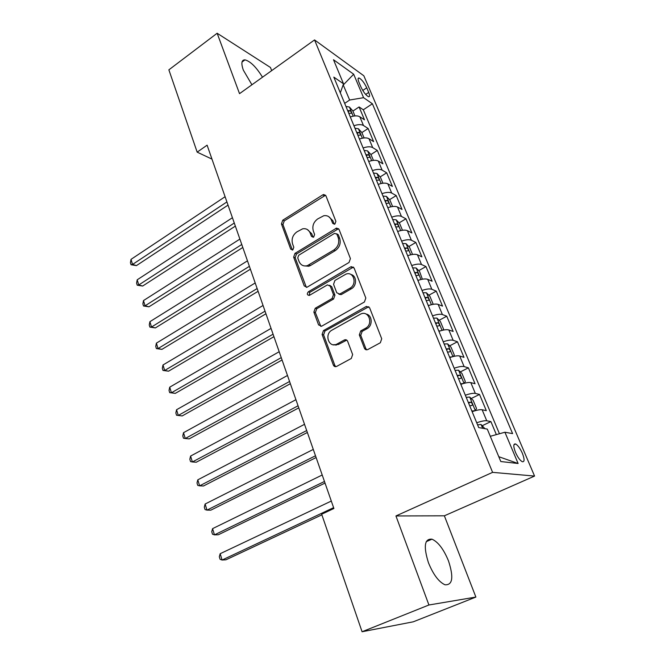 <?xml version="1.0" encoding="UTF-8"?>
<svg xmlns="http://www.w3.org/2000/svg" width="665" height="665" viewBox="0 0 665 665"><rect width="100%" height="100%" fill="white"/><g stroke="black" fill="none" stroke-linecap="round" stroke-linejoin="round"><path stroke-width="1" d="M334.927 224.03L335.883 221.337L325.933 195.826L323.714 194.513L322.733 194.887L282.741 220.215L281.436 223.939L290.705 249.151L292.874 249.874L293.805 247.239L292.583 243.947C291.295 239.059 292.708 235.044 296.831 231.919L302.642 228.818C306.174 228.245 308.693 229.666 310.198 233.066L311.453 236.374L313.672 237.089L314.612 234.429L313.356 231.121C312.018 226.191 313.456 222.135 317.662 218.951L323.78 215.734C327.313 215.219 329.84 216.64 331.361 219.999L332.658 223.324L334.927 224.03M448.493 560.903C443.655 549.19 438.152 541.95 431.984 539.174C424.511 538.509 423.331 546.356 428.435 562.706C433.264 574.552 438.767 581.9 444.96 584.776C452.657 585.275 453.829 577.32 448.493 560.903M262.5 77.207C256.308 67.14 250.472 61.363 245.003 59.858C241.511 59.825 240.954 63.25 243.332 70.133L251.927 84.779M522.374 453.297C520.155 448.393 517.902 445.284 515.616 443.987C513.264 443.563 513.214 446.356 515.483 452.35C517.711 457.279 519.964 460.396 522.249 461.71C524.627 462.108 524.668 459.307 522.374 453.297M364.395 348.186C365.151 349.715 366.307 350.156 367.845 349.516L380.338 342.758L381.718 338.784L369.607 307.762L366.373 306.424L323.464 330.588L322.084 334.453L333.34 365.043C334.063 366.556 335.177 367.005 336.673 366.39L351.286 358.477L352.65 354.561L347.654 341.303C346.931 339.832 345.833 339.391 344.354 339.981L336.947 344.071C328.976 348.568 323.913 334.237 331.968 330.148L360.596 314.104C368.709 309.824 373.747 324.154 365.517 328.286L360.721 330.929L359.308 334.886L364.395 348.186L365.833 348.585L366.789 349.823M395.941 515.949L428.925 604.992L362.076 631.75L413.298 621.8L475.882 597.07L444.37 515.807L534.569 476.074L492.599 472.358L395.941 515.949L444.37 515.807M271.686 70.623L270.464 67.481L217.147 33.25L239.525 93.657L314.553 39.925L492.599 472.358M217.147 33.25L168.868 69.842L197.164 152.144L211.969 159.11M362.076 631.75L321.669 514.228L333.897 508.492L207.106 145.169L197.164 152.144M349.034 262.476L350.422 258.577L339.042 229.425L336.54 228.087L294.977 253.373L293.647 257.139L304.238 285.925L306.964 287.263L349.034 262.476M354.088 267.987L365.825 298.053L364.412 302.001L321.619 326.216L318.568 324.877L313.863 312.101L315.227 308.261L332.101 298.519L333.481 294.645L330.297 286.216L327.454 284.869L309.333 295.41C307.064 295.127 306.731 293.922 308.327 291.794L350.738 266.865L354.088 267.987M496.348 434.611L490.895 421.585L482.325 425.658M476.722 422.774C481.377 421.161 484.71 420.496 486.738 420.779L482.142 409.756L486.315 410.662L479.523 394.436L471.219 398.518M465.334 395.218C469.939 393.63 473.264 393.023 475.317 393.406L470.812 382.608L475.043 383.738L468.384 367.836L460.321 371.918M454.178 368.235C458.734 366.656 462.05 366.107 464.12 366.59L459.706 356.008L463.987 357.346L457.462 341.768L449.631 345.85M443.247 341.785C447.753 340.231 451.053 339.74 453.148 340.305L448.825 329.94L453.148 331.478L446.755 316.207L439.141 320.289M432.533 315.867C436.996 314.329 440.288 313.888 442.391 314.545L438.152 304.387L442.524 306.124L436.257 291.145L428.85 295.227M422.026 290.464C426.448 288.943 429.723 288.552 431.851 289.292L427.695 279.325L432.109 281.253L425.957 266.565L418.75 270.647M411.726 265.551C416.107 264.047 419.374 263.706 421.51 264.529L417.437 254.762L421.893 256.865L415.858 242.459L408.834 246.54M401.627 241.121C405.966 239.633 409.216 239.342 411.377 240.24L407.371 230.655L411.876 232.941L405.949 218.802L399.091 222.883M391.727 217.164C396.024 215.693 399.258 215.443 401.427 216.416L397.504 207.014L402.042 209.467L396.232 195.593L389.532 199.675M382.009 193.656C386.265 192.202 389.49 192.002 391.677 193.05L387.82 183.823L392.392 186.433L386.689 172.817L380.147 176.898M372.475 170.597C376.689 169.159 379.898 168.993 382.101 170.115L378.319 161.055L382.915 163.823L377.321 150.456L370.929 154.529M363.115 147.963C367.296 146.541 370.488 146.416 372.699 147.605L368.992 138.711L373.622 141.628L368.127 128.503L363.472 125.502C361.253 124.264 358.078 124.338 353.93 125.752M361.868 132.584L368.127 128.503M358.95 82.269L360.92 86.932C363.406 92.069 365.95 95.344 368.551 96.741C369.881 96.94 369.931 95.494 368.701 92.418L366.739 87.805C364.254 82.676 361.71 79.418 359.1 78.013C357.795 77.822 357.745 79.235 358.95 82.269M534.569 476.074L363.846 75.793L314.553 39.925M490.288 436.298L504.918 432.233L512.599 433.605L372.392 103.765L363.58 97.68L349.649 100.024L344.678 103.366M504.918 432.233L518.118 463.497L500.795 461.535L487.287 429.1L478.709 427.578L333.822 77.115L343.522 83.815L333.489 59.725L353.672 74.222L363.58 97.68M499.448 433.755L363.323 109.783L359.092 106.949L364.495 119.833L359.832 116.782C357.612 115.511 354.428 115.577 350.305 116.974M372.699 147.605L377.321 150.456M382.101 170.115L386.689 172.817M391.677 193.05L396.232 195.593M401.427 216.416L405.949 218.802M411.377 240.24L415.858 242.459M421.51 264.529L425.957 266.565M431.851 289.292L436.257 291.145M442.391 314.545L446.755 316.207M453.148 340.305L457.462 341.768M464.12 366.59L468.384 367.836M475.317 393.406L479.523 394.436M486.738 420.779L490.895 421.585M349.649 100.024L343.165 84.812M343.024 85.211L353.672 74.222M428.925 604.992L475.882 597.07M352.924 111.055L359.092 106.949M363.323 109.783L372.392 103.765M340.322 92.826L343.522 83.815M368.992 138.711C366.772 137.505 363.589 137.613 359.424 139.027M378.319 161.055C376.116 159.916 372.915 160.057 368.709 161.495M387.82 183.823C385.634 182.75 382.417 182.933 378.169 184.38M397.504 207.014C395.326 206.017 392.092 206.241 387.811 207.704M407.371 230.655C405.209 229.724 401.968 230.007 397.645 231.487M417.437 254.762C415.284 253.905 412.026 254.221 407.662 255.726M427.695 279.325C425.558 278.552 422.292 278.926 417.886 280.439M438.152 304.387C436.032 303.697 432.749 304.113 428.302 305.642M448.825 329.94C446.722 329.333 443.422 329.807 438.933 331.353M459.706 356.008C457.628 355.492 454.32 356.024 449.781 357.587M470.812 382.608C468.75 382.192 465.425 382.774 460.845 384.362M482.142 409.756C480.105 409.441 476.772 410.081 472.142 411.685M518.118 463.497L498.783 456.705M334.254 224.28L332.824 220.672L328.626 216.574M307.346 229.533L311.694 233.706L313.099 237.322M325.584 195.219L284.271 220.871L282.957 224.587L292.392 250.082M338.585 228.685L296.499 253.964L295.169 257.721L306.374 287.388M336.839 234.097L334.553 233.373L298.676 255.26L297.737 257.904L299.034 261.412C300.688 265.144 303.456 266.565 307.321 265.676L333.83 249.998C338.153 246.806 339.615 242.692 338.219 237.646L336.839 234.097L338.294 234.745L336.673 233.781M303.78 265.825L308.818 266.241L310.613 265.435L309.117 264.87M338.294 234.745L339.674 238.286C341.07 243.315 339.607 247.422 335.293 250.605L310.613 265.435M329.649 285.26L331.769 286.748L334.952 295.16L333.581 299.026L316.731 308.735L315.368 312.567L320.854 326.424M353.489 267.089L309.832 292.309L309.159 295.459M349.931 288.228C357.521 284.271 353.689 270.946 345.933 274.146L334.927 280.447L333.556 284.312L336.756 292.75L339.724 294.088L349.931 288.228L351.378 288.76C357.163 285.775 356.789 275.551 350.887 274.487M338.909 294.262L341.187 294.603L340.064 293.922M351.378 288.76L341.527 294.437M366.058 314.046C372.367 314.927 373.04 325.742 366.947 328.726L362.167 331.37L360.754 335.31L365.833 348.585M333.265 344.753L338.427 344.47L337.113 343.98M346.764 340.123L338.593 344.379M368.834 306.69L324.961 331.012L323.589 334.869L334.828 365.393L335.808 366.664M354.944 115.91L352.849 110.872L349.366 107.015L345.966 106.483M225.094 196.715L131.013 259.367L132.551 264.446L136.433 265.609L228.029 205.128M348.734 113.191L351.17 113.274C351.793 112.585 351.344 111.712 349.815 110.648L347.662 110.59M136.433 265.609L131.038 264.745L132.551 264.446L226.915 201.936M131.038 264.745L130.431 262.717L131.013 259.367M364.096 137.929L361.86 132.559L358.377 128.744L354.969 128.262M232.426 217.721L137.198 279.807L138.769 284.969L142.651 286.041L235.352 226.117M357.795 135.095L360.206 135.145C360.862 134.438 360.413 133.549 358.859 132.485L356.698 132.443M142.651 286.041L137.223 285.194L138.769 284.969L234.279 223.033M137.223 285.194L136.599 283.132L137.198 279.807M373.414 160.365L371.045 154.654L367.554 150.872L364.146 150.448M239.882 239.092L143.49 300.572L145.078 305.817L148.968 306.806L242.808 247.471M367.022 157.414L369.416 157.43C370.097 156.699 369.649 155.793 368.078 154.721L365.908 154.712M148.968 306.806L143.507 305.983L145.078 305.817L241.769 244.496M143.507 305.983L142.875 303.888L143.49 300.572M382.915 183.224L380.397 177.156L376.905 173.415L373.489 173.058M247.471 260.838L149.891 321.685L151.504 327.022L155.386 327.912L250.389 269.192M376.423 180.149L378.792 180.132C379.507 179.375 379.058 178.461 377.462 177.372L375.284 177.397M155.386 327.912L149.891 327.113L151.504 327.022L249.392 266.332M149.891 327.113L149.251 324.986L149.891 321.685M392.591 206.516L389.923 200.082L386.432 196.383L383.007 196.084M255.194 282.957L156.391 343.148L158.029 348.576L161.919 349.366L258.103 291.295M385.999 203.315L388.352 203.266C389.091 202.484 388.651 201.553 387.022 200.456L384.844 200.514M161.919 349.366L156.391 348.593L158.029 348.576L257.147 288.552M156.391 348.593L155.735 346.432L156.391 343.148M402.458 230.256L399.632 223.448L396.141 219.791L392.716 219.558M263.049 305.476L163 364.977L164.671 370.488L168.561 371.186L265.95 313.78M395.758 226.931L398.086 226.84C398.859 226.042 398.426 225.086 396.772 223.98L394.578 224.072M168.561 371.186L162.992 370.438L164.671 370.488L265.036 311.17M162.992 370.438L162.327 368.235L163 364.977M412.516 254.462L409.524 247.255L406.032 243.656L402.608 243.49M408.16 255.551L407.628 255.626M271.046 328.394L169.725 387.171L171.42 392.774L175.311 393.372L273.938 336.673M405.708 250.996L408.019 250.871C408.825 250.048 408.385 249.076 406.706 247.962L404.511 248.087M175.311 393.372L169.7 392.649L171.42 392.774L273.074 334.187M169.7 392.649L169.026 390.405L169.725 387.171M422.366 279.209L419.607 271.528L416.124 267.978L412.691 267.879M418.809 280.123L417.811 280.256M279.192 351.727L176.558 409.74L178.286 415.442L182.177 415.933L282.068 359.981M415.858 275.543L418.135 275.376C418.975 274.52 418.543 273.531 416.839 272.409L414.628 272.567M182.177 415.933L176.533 415.234L178.286 415.442L281.245 357.629M176.533 415.234L175.843 412.957L176.558 409.74M432.433 304.462L433.015 303.797L429.898 296.274L426.406 292.775L422.973 292.758M335.875 345.193L337.587 344.237M344.985 340.156L345.775 339.724M429.673 305.185L428.194 305.376M287.479 375.484L183.515 432.699L185.277 438.501L189.159 438.883L290.347 383.705M426.207 300.563L428.46 300.364C429.332 299.483 428.9 298.477 427.163 297.338L424.952 297.538M183.515 432.699L182.775 435.899L183.474 438.21L185.277 438.501L289.574 381.494M442.757 330.214L443.572 329.183L440.38 321.511L436.897 318.07L433.464 318.128M440.754 330.754L438.784 330.995M295.925 399.673L190.589 456.065L192.385 461.967L196.266 462.225L298.785 407.869M436.755 326.091L438.983 325.85C439.889 324.936 439.457 323.913 437.703 322.766L435.475 322.999M190.589 456.065L189.833 459.232L190.547 461.585L192.385 461.967L298.061 405.791M453.355 356.49L454.328 355.077L451.078 347.255L447.603 343.872L444.162 344.005M452.059 356.847L449.59 357.138M304.52 424.32L197.796 479.831L199.616 485.841L203.49 485.982L307.371 432.474M447.52 352.134L449.748 351.851C450.654 350.904 450.222 349.857 448.476 348.701L446.215 348.975M448.476 348.701L446.514 349.707L448.476 348.701M197.796 479.831L197.006 482.973L197.729 485.375L199.616 485.841L306.698 430.554M464.212 383.306L465.309 381.494L461.992 373.514L458.518 370.189L455.076 370.405M463.563 383.481L460.621 383.813M313.281 449.424L205.119 504.02L206.973 510.13L210.847 510.155L316.116 457.537M458.509 378.701L460.737 378.377C461.626 377.404 461.211 376.332 459.473 375.168L457.179 375.484M205.119 504.02L204.313 507.137L205.053 509.573L206.973 510.13L315.501 455.774M475.325 410.662L476.506 408.451L473.123 400.305L469.656 397.047L466.215 397.354M475.267 410.679L471.876 411.028M322.209 475.001L212.576 528.642L214.463 534.86L218.336 534.76L325.027 483.073M469.714 405.816L471.959 405.451C472.832 404.445 472.416 403.347 470.695 402.167L468.36 402.533M212.576 528.642L211.744 531.726L212.501 534.211L214.463 534.86L324.47 481.468M484.918 428.676L481.028 424.461L477.586 424.852M331.303 501.061L220.173 553.704L222.085 560.038L225.959 559.797L321.877 514.835M220.173 553.704L219.317 556.763L220.073 559.29L222.085 560.038L333.606 507.661M363.472 125.502L359.832 116.782M362.766 90.473L366.739 87.805M365.675 94.447L368.701 92.418M332.824 220.672L331.361 219.999M312.941 237.006L311.453 236.374M311.694 233.706L310.198 233.066M292.226 249.741L290.705 249.151M282.957 224.587L281.436 223.939M284.271 220.871L282.741 220.215M324.204 195.618L322.733 194.887M334.113 223.997L332.658 223.324M305.75 286.449L304.238 285.925M295.169 257.721L293.647 257.139M296.499 253.964L294.977 253.373M337.23 229.068L335.775 228.411M335.293 250.605L333.83 249.998M339.674 238.286L338.219 237.646M320.065 325.318L318.568 324.877M315.368 312.567L313.863 312.101M316.731 308.735L315.227 308.261M333.581 299.026L332.101 298.519M334.952 295.16L333.481 294.645M331.769 286.748L330.297 286.216M309.832 292.309L308.327 291.794M352.176 267.446L350.738 266.865M360.754 335.31L359.308 334.886M362.167 331.37L360.721 330.929M366.947 328.726L365.517 328.286M345.758 340.422L344.287 340.015M334.828 365.393L333.34 365.043M323.589 334.869L322.084 334.453M324.961 331.012L323.464 330.588M367.595 307.022L366.166 306.532M353.206 116.159L349.449 107.107M348.152 111.762L349.815 110.648M362.342 138.195L358.46 128.835M357.172 133.582L358.859 132.485M371.652 160.647L367.637 150.963M366.357 155.81L368.078 154.721M381.145 183.515L376.988 173.507M375.725 178.461L377.462 177.372M390.812 206.832L386.515 196.474M385.259 201.528L387.022 200.456M400.663 230.589L396.224 219.882M394.985 225.044L396.772 223.98M410.712 254.811L406.124 243.739M404.894 249.018L406.706 247.962M420.953 279.508L416.215 268.062M414.993 273.448L416.839 272.409M431.402 304.695L426.498 292.866M425.292 298.369L427.163 297.338M442.059 330.389L436.988 318.153M435.799 323.78L437.703 322.766M452.932 356.598L447.686 343.955M464.029 383.348L458.609 370.272M457.454 376.157L459.407 375.168M475.342 410.629L469.748 397.13M468.609 403.148L470.596 402.175M482.665 428.277L481.119 424.544M426.232 541.659L431.984 539.174M242.01 62.053L245.003 59.858M513.92 444.769L515.616 443.987M358.094 78.703L359.1 78.013M325.177 195.244L323.714 194.513M337.995 228.752L336.54 228.087M308.818 266.241L307.321 265.676M341.187 294.603L339.724 294.088M352.674 267.214L351.228 266.64M338.427 344.47L336.947 344.071M345.825 340.389L344.354 339.981M367.803 306.922L366.373 306.424M457.462 376.182L459.473 375.168M468.626 403.181L470.695 402.167"/></g></svg>
